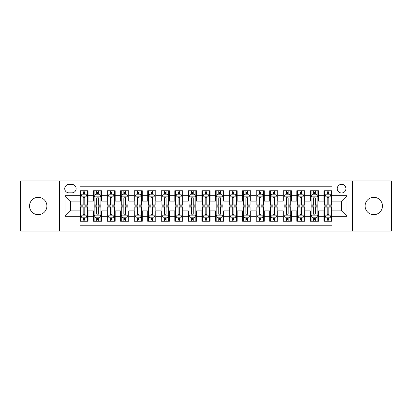 <?xml version="1.0" encoding="UTF-8"?>
<svg xmlns="http://www.w3.org/2000/svg" width="412" height="412" viewBox="0 0 412 412"><rect width="100%" height="100%" fill="white"/><g stroke="black" fill="none" stroke-linecap="round" stroke-linejoin="round"><path stroke-width="0.62" d="M373.777 197.322A8.678 8.678 0 0 0 365.099 206A8.678 8.678 0 0 0 373.777 214.678A8.678 8.678 0 0 0 382.454 206A8.678 8.678 0 0 0 373.777 197.322M38.223 197.322A8.678 8.678 0 0 0 29.546 206A8.678 8.678 0 0 0 38.223 214.678A8.678 8.678 0 0 0 46.901 206A8.678 8.678 0 0 0 38.223 197.322M341.574 184.308A4.336 4.336 0 0 0 337.237 188.645A4.336 4.336 0 0 0 341.574 192.986A4.336 4.336 0 0 0 345.915 188.645A4.336 4.336 0 0 0 341.574 184.308M352.42 231.081L391.4 231.081L391.4 180.919L352.42 180.919L352.42 231.081L59.58 231.081L59.58 180.919L20.6 180.919L20.6 231.081L59.58 231.081M332.087 190.746L323.95 190.746L323.95 195.695L318.528 195.695L318.528 201.118L323.95 201.118L323.95 195.695M318.528 195.695L318.528 190.746L310.396 190.746L310.396 195.695L304.973 195.695L304.973 201.118L310.396 201.118L310.396 195.695M304.973 195.695L304.973 190.746L296.836 190.746L296.836 195.695L291.413 195.695L291.413 201.118L296.836 201.118L296.836 195.695M291.413 195.695L291.413 190.746L283.276 190.746L283.276 195.695L277.853 195.695L277.853 201.118L283.276 201.118L283.276 195.695M277.853 195.695L277.853 190.746L269.721 190.746L269.721 195.695L264.298 195.695L264.298 201.118L269.721 201.118L269.721 195.695M264.298 195.695L264.298 190.746L256.161 190.746L256.161 195.695L250.738 195.695L250.738 201.118L256.161 201.118L256.161 195.695M250.738 195.695L250.738 190.746L242.606 190.746L242.606 195.695L237.183 195.695L237.183 201.118L242.606 201.118L242.606 195.695M237.183 195.695L237.183 190.746L229.046 190.746L229.046 195.695L223.623 195.695L223.623 201.118L229.046 201.118L229.046 195.695M223.623 195.695L223.623 190.746L215.491 190.746L215.491 195.695L210.069 195.695L210.069 201.118L215.491 201.118L215.491 195.695M210.069 195.695L210.069 190.746L201.932 190.746L201.932 195.695L196.509 195.695L196.509 201.118L201.932 201.118L201.932 195.695M196.509 195.695L196.509 190.746L188.377 190.746L188.377 195.695L182.954 195.695L182.954 201.118L188.377 201.118L188.377 195.695M182.954 195.695L182.954 190.746L174.817 190.746L174.817 195.695L169.394 195.695L169.394 201.118L174.817 201.118L174.817 195.695M169.394 195.695L169.394 190.746L161.262 190.746L161.262 195.695L155.839 195.695L155.839 201.118L161.262 201.118L161.262 195.695M155.839 195.695L155.839 190.746L147.702 190.746L147.702 195.695L142.279 195.695L142.279 201.118L147.702 201.118L147.702 195.695M142.279 195.695L142.279 190.746L134.147 190.746L134.147 195.695L128.724 195.695L128.724 201.118L134.147 201.118L134.147 195.695M128.724 195.695L128.724 190.746L120.587 190.746L120.587 195.695L115.164 195.695L115.164 201.118L120.587 201.118L120.587 195.695M115.164 195.695L115.164 190.746L107.027 190.746L107.027 195.695L101.604 195.695L101.604 201.118L107.027 201.118L107.027 195.695M101.604 195.695L101.604 190.746L93.472 190.746L93.472 201.118L88.05 201.118L88.05 190.746L79.913 190.746M79.913 221.254L88.05 221.254L88.05 210.882L93.472 210.882L93.472 221.254L101.604 221.254L101.604 210.882L107.027 210.882L107.027 216.305L101.604 216.305M107.027 216.305L107.027 221.254L115.164 221.254L115.164 210.882L120.587 210.882L120.587 216.305L115.164 216.305M120.587 216.305L120.587 221.254L128.724 221.254L128.724 210.882L134.147 210.882L134.147 216.305L128.724 216.305M134.147 216.305L134.147 221.254L142.279 221.254L142.279 210.882L147.702 210.882L147.702 216.305L142.279 216.305M147.702 216.305L147.702 221.254L155.839 221.254L155.839 210.882L161.262 210.882L161.262 216.305L155.839 216.305M161.262 216.305L161.262 221.254L169.394 221.254L169.394 210.882L174.817 210.882L174.817 216.305L169.394 216.305M174.817 216.305L174.817 221.254L182.954 221.254L182.954 210.882L188.377 210.882L188.377 216.305L182.954 216.305M188.377 216.305L188.377 221.254L196.509 221.254L196.509 210.882L201.932 210.882L201.932 216.305L196.509 216.305M201.932 216.305L201.932 221.254L210.069 221.254L210.069 210.882L215.491 210.882L215.491 216.305L210.069 216.305M215.491 216.305L215.491 221.254L223.623 221.254L223.623 210.882L229.046 210.882L229.046 216.305L223.623 216.305M229.046 216.305L229.046 221.254L237.183 221.254L237.183 210.882L242.606 210.882L242.606 216.305L237.183 216.305M242.606 216.305L242.606 221.254L250.738 221.254L250.738 210.882L256.161 210.882L256.161 216.305L250.738 216.305M256.161 216.305L256.161 221.254L264.298 221.254L264.298 210.882L269.721 210.882L269.721 216.305L264.298 216.305M269.721 216.305L269.721 221.254L277.853 221.254L277.853 210.882L283.276 210.882L283.276 216.305L277.853 216.305M283.276 216.305L283.276 221.254L291.413 221.254L291.413 210.882L296.836 210.882L296.836 216.305L291.413 216.305M296.836 216.305L296.836 221.254L304.973 221.254L304.973 210.882L310.396 210.882L310.396 216.305L304.973 216.305M310.396 216.305L310.396 221.254L318.528 221.254L318.528 210.882L323.95 210.882L323.95 216.305L318.528 216.305M68.933 192.847L71.915 192.847A4.202 4.202 0 0 0 76.117 188.645A4.202 4.202 0 0 0 71.915 184.442L68.933 184.442A4.202 4.202 0 0 0 64.73 188.645A4.202 4.202 0 0 0 68.933 192.847M352.42 180.919L59.58 180.919M332.087 195.695L332.087 186.203L79.913 186.203L79.913 201.118L70.426 201.118L70.426 210.882L79.913 210.882L79.913 225.797L332.087 225.797L332.087 210.882L341.574 210.882L341.574 201.118L332.087 201.118L332.087 195.695L346.997 195.695L346.997 216.305L332.087 216.305M79.913 216.305L65.003 216.305L65.003 195.695L79.913 195.695M323.95 216.305L323.95 221.254L332.087 221.254M79.913 194.14L80.592 194.14M83.167 194.14L84.795 194.14M87.37 194.14L88.05 194.14M79.913 200.984L80.592 200.984M83.167 200.984L84.795 200.984M87.37 200.984L88.05 200.984M79.913 211.016L80.592 211.016M83.167 211.016L84.795 211.016M87.37 211.016L88.05 211.016M79.913 217.86L80.592 217.86M83.167 217.86L84.795 217.86M87.37 217.86L88.05 217.86M93.472 200.984L94.152 200.984M96.727 200.984L98.355 200.984M100.93 200.984L101.604 200.984M93.472 194.14L94.152 194.14M96.727 194.14L98.355 194.14M100.93 194.14L101.604 194.14M93.472 211.016L94.152 211.016M96.727 211.016L98.355 211.016M100.93 211.016L101.604 211.016M93.472 217.86L94.152 217.86M96.727 217.86L98.355 217.86M100.93 217.86L101.604 217.86M107.027 211.016L107.707 211.016M110.282 211.016L111.91 211.016M114.485 211.016L115.164 211.016M107.027 217.86L107.707 217.86M110.282 217.86L111.91 217.86M114.485 217.86L115.164 217.86M107.027 194.14L107.707 194.14M110.282 194.14L111.91 194.14M114.485 194.14L115.164 194.14M107.027 200.984L107.707 200.984M110.282 200.984L111.91 200.984M114.485 200.984L115.164 200.984M120.587 211.016L121.267 211.016M123.842 211.016L125.469 211.016M128.044 211.016L128.724 211.016M120.587 217.86L121.267 217.86M123.842 217.86L125.469 217.86M128.044 217.86L128.724 217.86M120.587 194.14L121.267 194.14M123.842 194.14L125.469 194.14M128.044 194.14L128.724 194.14M120.587 200.984L121.267 200.984M123.842 200.984L125.469 200.984M128.044 200.984L128.724 200.984M134.147 211.016L134.822 211.016M137.397 211.016L139.024 211.016M141.599 211.016L142.279 211.016M134.147 217.86L134.822 217.86M137.397 217.86L139.024 217.86M141.599 217.86L142.279 217.86M134.147 194.14L134.822 194.14M137.397 194.14L139.024 194.14M141.599 194.14L142.279 194.14M134.147 200.984L134.822 200.984M137.397 200.984L139.024 200.984M141.599 200.984L142.279 200.984M147.702 211.016L148.382 211.016M150.957 211.016L152.584 211.016M155.159 211.016L155.839 211.016M147.702 217.86L148.382 217.86M150.957 217.86L152.584 217.86M155.159 217.86L155.839 217.86M147.702 194.14L148.382 194.14M150.957 194.14L152.584 194.14M155.159 194.14L155.839 194.14M147.702 200.984L148.382 200.984M150.957 200.984L152.584 200.984M155.159 200.984L155.839 200.984M161.262 211.016L161.937 211.016M164.512 211.016L166.139 211.016M168.719 211.016L169.394 211.016M161.262 217.86L161.937 217.86M164.512 217.86L166.139 217.86M168.719 217.86L169.394 217.86M161.262 194.14L161.937 194.14M164.512 194.14L166.139 194.14M168.719 194.14L169.394 194.14M161.262 200.984L161.937 200.984M164.512 200.984L166.139 200.984M168.719 200.984L169.394 200.984M174.817 211.016L175.497 211.016M178.072 211.016L179.699 211.016M182.274 211.016L182.954 211.016M174.817 217.86L175.497 217.86M178.072 217.86L179.699 217.86M182.274 217.86L182.954 217.86M174.817 194.14L175.497 194.14M178.072 194.14L179.699 194.14M182.274 194.14L182.954 194.14M174.817 200.984L175.497 200.984M178.072 200.984L179.699 200.984M182.274 200.984L182.954 200.984M188.377 211.016L189.051 211.016M191.632 211.016L193.254 211.016M195.834 211.016L196.509 211.016M188.377 217.86L189.051 217.86M191.632 217.86L193.254 217.86M195.834 217.86L196.509 217.86M188.377 194.14L189.051 194.14M191.632 194.14L193.254 194.14M195.834 194.14L196.509 194.14M188.377 200.984L189.051 200.984M191.632 200.984L193.254 200.984M195.834 200.984L196.509 200.984M201.932 211.016L202.611 211.016M205.186 211.016L206.814 211.016M209.389 211.016L210.069 211.016M201.932 217.86L202.611 217.86M205.186 217.86L206.814 217.86M209.389 217.86L210.069 217.86M201.932 194.14L202.611 194.14M205.186 194.14L206.814 194.14M209.389 194.14L210.069 194.14M201.932 200.984L202.611 200.984M205.186 200.984L206.814 200.984M209.389 200.984L210.069 200.984M215.491 211.016L216.166 211.016M218.746 211.016L220.368 211.016M222.949 211.016L223.623 211.016M215.491 217.86L216.166 217.86M218.746 217.86L220.368 217.86M222.949 217.86L223.623 217.86M215.491 194.14L216.166 194.14M218.746 194.14L220.368 194.14M222.949 194.14L223.623 194.14M215.491 200.984L216.166 200.984M218.746 200.984L220.368 200.984M222.949 200.984L223.623 200.984M229.046 211.016L229.726 211.016M232.301 211.016L233.928 211.016M236.503 211.016L237.183 211.016M229.046 217.86L229.726 217.86M232.301 217.86L233.928 217.86M236.503 217.86L237.183 217.86M229.046 194.14L229.726 194.14M232.301 194.14L233.928 194.14M236.503 194.14L237.183 194.14M229.046 200.984L229.726 200.984M232.301 200.984L233.928 200.984M236.503 200.984L237.183 200.984M242.606 211.016L243.281 211.016M245.861 211.016L247.488 211.016M250.063 211.016L250.738 211.016M242.606 217.86L243.281 217.86M245.861 217.86L247.488 217.86M250.063 217.86L250.738 217.86M242.606 194.14L243.281 194.14M245.861 194.14L247.488 194.14M250.063 194.14L250.738 194.14M242.606 200.984L243.281 200.984M245.861 200.984L247.488 200.984M250.063 200.984L250.738 200.984M256.161 211.016L256.841 211.016M259.416 211.016L261.043 211.016M263.618 211.016L264.298 211.016M256.161 217.86L256.841 217.86M259.416 217.86L261.043 217.86M263.618 217.86L264.298 217.86M256.161 194.14L256.841 194.14M259.416 194.14L261.043 194.14M263.618 194.14L264.298 194.14M256.161 200.984L256.841 200.984M259.416 200.984L261.043 200.984M263.618 200.984L264.298 200.984M269.721 211.016L270.401 211.016M272.976 211.016L274.603 211.016M277.178 211.016L277.853 211.016M269.721 217.86L270.401 217.86M272.976 217.86L274.603 217.86M277.178 217.86L277.853 217.86M269.721 194.14L270.401 194.14M272.976 194.14L274.603 194.14M277.178 194.14L277.853 194.14M269.721 200.984L270.401 200.984M272.976 200.984L274.603 200.984M277.178 200.984L277.853 200.984M283.276 211.016L283.956 211.016M286.531 211.016L288.158 211.016M290.733 211.016L291.413 211.016M283.276 217.86L283.956 217.86M286.531 217.86L288.158 217.86M290.733 217.86L291.413 217.86M283.276 194.14L283.956 194.14M286.531 194.14L288.158 194.14M290.733 194.14L291.413 194.14M283.276 200.984L283.956 200.984M286.531 200.984L288.158 200.984M290.733 200.984L291.413 200.984M296.836 211.016L297.516 211.016M300.091 211.016L301.718 211.016M304.293 211.016L304.973 211.016M296.836 217.86L297.516 217.86M300.091 217.86L301.718 217.86M304.293 217.86L304.973 217.86M296.836 194.14L297.516 194.14M300.091 194.14L301.718 194.14M304.293 194.14L304.973 194.14M296.836 200.984L297.516 200.984M300.091 200.984L301.718 200.984M304.293 200.984L304.973 200.984M310.396 211.016L311.07 211.016M313.645 211.016L315.273 211.016M317.848 211.016L318.528 211.016M310.396 217.86L311.07 217.86M313.645 217.86L315.273 217.86M317.848 217.86L318.528 217.86M310.396 194.14L311.07 194.14M313.645 194.14L315.273 194.14M317.848 194.14L318.528 194.14M310.396 200.984L311.07 200.984M313.645 200.984L315.273 200.984M317.848 200.984L318.528 200.984M323.95 211.016L324.63 211.016M327.205 211.016L328.833 211.016M331.408 211.016L332.087 211.016M323.95 217.86L324.63 217.86M327.205 217.86L328.833 217.86M331.408 217.86L332.087 217.86M323.95 194.14L324.63 194.14M327.205 194.14L328.833 194.14M331.408 194.14L332.087 194.14M323.95 200.984L324.63 200.984M327.205 200.984L328.833 200.984M331.408 200.984L332.087 200.984M70.426 201.118L65.003 195.695M70.426 210.882L65.003 216.305M346.997 195.695L341.574 201.118M346.997 216.305L341.574 210.882M84.795 192.512L83.167 192.512M87.37 204.084L84.795 204.084L84.795 205.186L87.37 205.186L87.37 196.915L86.015 194.207L81.947 194.207L80.592 196.915L80.592 205.186L83.167 205.186L83.167 204.084L80.592 204.084M80.592 196.915L80.592 190.746M87.37 196.915L87.37 190.746M83.167 194.207L83.167 190.746M84.795 190.746L84.795 194.207M84.795 204.084L84.795 197.935C84.254 196.89 83.713 196.89 83.167 197.935L83.167 204.084M83.167 219.488L84.795 219.488M80.592 207.916L83.167 207.916L83.167 206.814L80.592 206.814L80.592 215.085L81.947 217.793L86.015 217.793L87.37 215.085L87.37 206.814L84.795 206.814L84.795 207.916L87.37 207.916M87.37 215.085L87.37 221.254M80.592 215.085L80.592 221.254M84.795 217.793L84.795 221.254M83.167 221.254L83.167 217.793M83.167 207.916L83.167 214.065C83.708 215.11 84.254 215.11 84.795 214.065L84.795 207.916M98.355 192.512L96.727 192.512M100.93 204.084L98.355 204.084L98.355 205.186L100.93 205.186L100.93 196.915L99.575 194.207L95.507 194.207L94.152 196.915L94.152 205.186L96.727 205.186L96.727 204.084L94.152 204.084M94.152 196.915L94.152 190.746M100.93 196.915L100.93 190.746M96.727 194.207L96.727 190.746M98.355 190.746L98.355 194.207M98.355 204.084L98.355 197.935C97.809 196.89 97.268 196.89 96.727 197.935L96.727 204.084M111.91 192.512L110.282 192.512M114.485 204.084L111.91 204.084L111.91 205.186L114.485 205.186L114.485 196.915L113.13 194.207L109.062 194.207L107.707 196.915L107.707 205.186L110.282 205.186L110.282 204.084L107.707 204.084M107.707 196.915L107.707 190.746M114.485 196.915L114.485 190.746M110.282 194.207L110.282 190.746M111.91 190.746L111.91 194.207M111.91 204.084L111.91 197.935C111.369 196.89 110.828 196.89 110.282 197.935L110.282 204.084M125.469 192.512L123.842 192.512M128.044 204.084L125.469 204.084L125.469 205.186L128.044 205.186L128.044 196.915L126.69 194.207L122.621 194.207L121.267 196.915L121.267 205.186L123.842 205.186L123.842 204.084L121.267 204.084M121.267 196.915L121.267 190.746M128.044 196.915L128.044 190.746M123.842 194.207L123.842 190.746M125.469 190.746L125.469 194.207M125.469 204.084L125.469 197.935C124.929 196.89 124.383 196.89 123.842 197.935L123.842 204.084M139.024 192.512L137.397 192.512M141.599 204.084L139.024 204.084L139.024 205.186L141.599 205.186L141.599 196.915L140.245 194.207L136.176 194.207L134.822 196.915L134.822 205.186L137.397 205.186L137.397 204.084L134.822 204.084M134.822 196.915L134.822 190.746M141.599 196.915L141.599 190.746M137.397 194.207L137.397 190.746M139.024 190.746L139.024 194.207M139.024 204.084L139.024 197.935C138.483 196.89 137.943 196.89 137.397 197.935L137.397 204.084M96.727 219.488L98.355 219.488M94.152 207.916L96.727 207.916L96.727 206.814L94.152 206.814L94.152 215.085L95.507 217.793L99.575 217.793L100.93 215.085L100.93 206.814L98.355 206.814L98.355 207.916L100.93 207.916M100.93 215.085L100.93 221.254M94.152 215.085L94.152 221.254M98.355 217.793L98.355 221.254M96.727 221.254L96.727 217.793M96.727 207.916L96.727 214.065C97.268 215.11 97.809 215.11 98.355 214.065L98.355 207.916M110.282 219.488L111.91 219.488M107.707 207.916L110.282 207.916L110.282 206.814L107.707 206.814L107.707 215.085L109.062 217.793L113.13 217.793L114.485 215.085L114.485 206.814L111.91 206.814L111.91 207.916L114.485 207.916M114.485 215.085L114.485 221.254M107.707 215.085L107.707 221.254M111.91 217.793L111.91 221.254M110.282 221.254L110.282 217.793M110.282 207.916L110.282 214.065C110.823 215.11 111.369 215.11 111.91 214.065L111.91 207.916M123.842 219.488L125.469 219.488M121.267 207.916L123.842 207.916L123.842 206.814L121.267 206.814L121.267 215.085L122.621 217.793L126.69 217.793L128.044 215.085L128.044 206.814L125.469 206.814L125.469 207.916L128.044 207.916M128.044 215.085L128.044 221.254M121.267 215.085L121.267 221.254M125.469 217.793L125.469 221.254M123.842 221.254L123.842 217.793M123.842 207.916L123.842 214.065C124.383 215.11 124.924 215.11 125.469 214.065L125.469 207.916M137.397 219.488L139.024 219.488M134.822 207.916L137.397 207.916L137.397 206.814L134.822 206.814L134.822 215.085L136.176 217.793L140.245 217.793L141.599 215.085L141.599 206.814L139.024 206.814L139.024 207.916L141.599 207.916M141.599 215.085L141.599 221.254M134.822 215.085L134.822 221.254M139.024 217.793L139.024 221.254M137.397 221.254L137.397 217.793M137.397 207.916L137.397 214.065C137.943 215.11 138.483 215.11 139.024 214.065L139.024 207.916M152.584 192.512L150.957 192.512M155.159 204.084L152.584 204.084L152.584 205.186L155.159 205.186L155.159 196.915L153.805 194.207L149.736 194.207L148.382 196.915L148.382 205.186L150.957 205.186L150.957 204.084L148.382 204.084M148.382 196.915L148.382 190.746M155.159 196.915L155.159 190.746M150.957 194.207L150.957 190.746M152.584 190.746L152.584 194.207M152.584 204.084L152.584 197.935C152.043 196.89 151.498 196.89 150.957 197.935L150.957 204.084M150.957 219.488L152.584 219.488M148.382 207.916L150.957 207.916L150.957 206.814L148.382 206.814L148.382 215.085L149.736 217.793L153.805 217.793L155.159 215.085L155.159 206.814L152.584 206.814L152.584 207.916L155.159 207.916M155.159 215.085L155.159 221.254M148.382 215.085L148.382 221.254M152.584 217.793L152.584 221.254M150.957 221.254L150.957 217.793M150.957 207.916L150.957 214.065C151.498 215.11 152.038 215.11 152.584 214.065L152.584 207.916M166.139 192.512L164.512 192.512M168.719 204.084L166.139 204.084L166.139 205.186L168.719 205.186L168.719 196.915L167.36 194.207L163.291 194.207L161.937 196.915L161.937 205.186L164.512 205.186L164.512 204.084L161.937 204.084M161.937 196.915L161.937 190.746M168.719 196.915L168.719 190.746M164.512 194.207L164.512 190.746M166.139 190.746L166.139 194.207M166.139 204.084L166.139 197.935C165.598 196.89 165.058 196.89 164.512 197.935L164.512 204.084M164.512 219.488L166.139 219.488M161.937 207.916L164.512 207.916L164.512 206.814L161.937 206.814L161.937 215.085L163.291 217.793L167.36 217.793L168.719 215.085L168.719 206.814L166.139 206.814L166.139 207.916L168.719 207.916M168.719 215.085L168.719 221.254M161.937 215.085L161.937 221.254M166.139 217.793L166.139 221.254M164.512 221.254L164.512 217.793M164.512 207.916L164.512 214.065C165.058 215.11 165.598 215.11 166.139 214.065L166.139 207.916M179.699 192.512L178.072 192.512M182.274 204.084L179.699 204.084L179.699 205.186L182.274 205.186L182.274 196.915L180.919 194.207L176.851 194.207L175.497 196.915L175.497 205.186L178.072 205.186L178.072 204.084L175.497 204.084M175.497 196.915L175.497 190.746M182.274 196.915L182.274 190.746M178.072 194.207L178.072 190.746M179.699 190.746L179.699 194.207M179.699 204.084L179.699 197.935C179.158 196.89 178.612 196.89 178.072 197.935L178.072 204.084M178.072 219.488L179.699 219.488M175.497 207.916L178.072 207.916L178.072 206.814L175.497 206.814L175.497 215.085L176.851 217.793L180.919 217.793L182.274 215.085L182.274 206.814L179.699 206.814L179.699 207.916L182.274 207.916M182.274 215.085L182.274 221.254M175.497 215.085L175.497 221.254M179.699 217.793L179.699 221.254M178.072 221.254L178.072 217.793M178.072 207.916L178.072 214.065C178.612 215.11 179.153 215.11 179.699 214.065L179.699 207.916M193.254 192.512L191.632 192.512M195.834 204.084L193.254 204.084L193.254 205.186L195.834 205.186L195.834 196.915L194.474 194.207L190.411 194.207L189.051 196.915L189.051 205.186L191.632 205.186L191.632 204.084L189.051 204.084M189.051 196.915L189.051 190.746M195.834 196.915L195.834 190.746M191.632 194.207L191.632 190.746M193.254 190.746L193.254 194.207M193.254 204.084L193.254 197.935C192.713 196.89 192.172 196.89 191.632 197.935L191.632 204.084M191.632 219.488L193.254 219.488M189.051 207.916L191.632 207.916L191.632 206.814L189.051 206.814L189.051 215.085L190.411 217.793L194.474 217.793L195.834 215.085L195.834 206.814L193.254 206.814L193.254 207.916L195.834 207.916M195.834 215.085L195.834 221.254M189.051 215.085L189.051 221.254M193.254 217.793L193.254 221.254M191.632 221.254L191.632 217.793M191.632 207.916L191.632 214.065C192.172 215.11 192.713 215.11 193.254 214.065L193.254 207.916M206.814 192.512L205.186 192.512M209.389 204.084L206.814 204.084L206.814 205.186L209.389 205.186L209.389 196.915L208.034 194.207L203.966 194.207L202.611 196.915L202.611 205.186L205.186 205.186L205.186 204.084L202.611 204.084M202.611 196.915L202.611 190.746M209.389 196.915L209.389 190.746M205.186 194.207L205.186 190.746M206.814 190.746L206.814 194.207M206.814 204.084L206.814 197.935C206.273 196.89 205.727 196.89 205.186 197.935L205.186 204.084M220.368 192.512L218.746 192.512M222.949 204.084L220.368 204.084L220.368 205.186L222.949 205.186L222.949 196.915L221.589 194.207L217.526 194.207L216.166 196.915L216.166 205.186L218.746 205.186L218.746 204.084L216.166 204.084M216.166 196.915L216.166 190.746M222.949 196.915L222.949 190.746M218.746 194.207L218.746 190.746M220.368 190.746L220.368 194.207M220.368 204.084L220.368 197.935C219.828 196.89 219.287 196.89 218.746 197.935L218.746 204.084M233.928 192.512L232.301 192.512M236.503 204.084L233.928 204.084L233.928 205.186L236.503 205.186L236.503 196.915L235.149 194.207L231.081 194.207L229.726 196.915L229.726 205.186L232.301 205.186L232.301 204.084L229.726 204.084M229.726 196.915L229.726 190.746M236.503 196.915L236.503 190.746M232.301 194.207L232.301 190.746M233.928 190.746L233.928 194.207M233.928 204.084L233.928 197.935C233.388 196.89 232.847 196.89 232.301 197.935L232.301 204.084M247.488 192.512L245.861 192.512M250.063 204.084L247.488 204.084L247.488 205.186L250.063 205.186L250.063 196.915L248.709 194.207L244.64 194.207L243.281 196.915L243.281 205.186L245.861 205.186L245.861 204.084L243.281 204.084M243.281 196.915L243.281 190.746M250.063 196.915L250.063 190.746M245.861 194.207L245.861 190.746M247.488 190.746L247.488 194.207M247.488 204.084L247.488 197.935C246.942 196.89 246.402 196.89 245.861 197.935L245.861 204.084M261.043 192.512L259.416 192.512M263.618 204.084L261.043 204.084L261.043 205.186L263.618 205.186L263.618 196.915L262.264 194.207L258.195 194.207L256.841 196.915L256.841 205.186L259.416 205.186L259.416 204.084L256.841 204.084M256.841 196.915L256.841 190.746M263.618 196.915L263.618 190.746M259.416 194.207L259.416 190.746M261.043 190.746L261.043 194.207M261.043 204.084L261.043 197.935C260.502 196.89 259.962 196.89 259.416 197.935L259.416 204.084M274.603 192.512L272.976 192.512M277.178 204.084L274.603 204.084L274.603 205.186L277.178 205.186L277.178 196.915L275.824 194.207L271.755 194.207L270.401 196.915L270.401 205.186L272.976 205.186L272.976 204.084L270.401 204.084M270.401 196.915L270.401 190.746M277.178 196.915L277.178 190.746M272.976 194.207L272.976 190.746M274.603 190.746L274.603 194.207M274.603 204.084L274.603 197.935C274.057 196.89 273.517 196.89 272.976 197.935L272.976 204.084M288.158 192.512L286.531 192.512M290.733 204.084L288.158 204.084L288.158 205.186L290.733 205.186L290.733 196.915L289.378 194.207L285.31 194.207L283.956 196.915L283.956 205.186L286.531 205.186L286.531 204.084L283.956 204.084M283.956 196.915L283.956 190.746M290.733 196.915L290.733 190.746M286.531 194.207L286.531 190.746M288.158 190.746L288.158 194.207M288.158 204.084L288.158 197.935C287.617 196.89 287.076 196.89 286.531 197.935L286.531 204.084M301.718 192.512L300.091 192.512M304.293 204.084L301.718 204.084L301.718 205.186L304.293 205.186L304.293 196.915L302.938 194.207L298.87 194.207L297.516 196.915L297.516 205.186L300.091 205.186L300.091 204.084L297.516 204.084M297.516 196.915L297.516 190.746M304.293 196.915L304.293 190.746M300.091 194.207L300.091 190.746M301.718 190.746L301.718 194.207M301.718 204.084L301.718 197.935C301.177 196.89 300.631 196.89 300.091 197.935L300.091 204.084M315.273 192.512L313.645 192.512M317.848 204.084L315.273 204.084L315.273 205.186L317.848 205.186L317.848 196.915L316.493 194.207L312.425 194.207L311.07 196.915L311.07 205.186L313.645 205.186L313.645 204.084L311.07 204.084M311.07 196.915L311.07 190.746M317.848 196.915L317.848 190.746M313.645 194.207L313.645 190.746M315.273 190.746L315.273 194.207M315.273 204.084L315.273 197.935C314.732 196.89 314.191 196.89 313.645 197.935L313.645 204.084M205.186 219.488L206.814 219.488M202.611 207.916L205.186 207.916L205.186 206.814L202.611 206.814L202.611 215.085L203.966 217.793L208.034 217.793L209.389 215.085L209.389 206.814L206.814 206.814L206.814 207.916L209.389 207.916M209.389 215.085L209.389 221.254M202.611 215.085L202.611 221.254M206.814 217.793L206.814 221.254M205.186 221.254L205.186 217.793M205.186 207.916L205.186 214.065C205.727 215.11 206.273 215.11 206.814 214.065L206.814 207.916M218.746 219.488L220.368 219.488M216.166 207.916L218.746 207.916L218.746 206.814L216.166 206.814L216.166 215.085L217.526 217.793L221.589 217.793L222.949 215.085L222.949 206.814L220.368 206.814L220.368 207.916L222.949 207.916M222.949 215.085L222.949 221.254M216.166 215.085L216.166 221.254M220.368 217.793L220.368 221.254M218.746 221.254L218.746 217.793M218.746 207.916L218.746 214.065C219.287 215.11 219.828 215.11 220.368 214.065L220.368 207.916M232.301 219.488L233.928 219.488M229.726 207.916L232.301 207.916L232.301 206.814L229.726 206.814L229.726 215.085L231.081 217.793L235.149 217.793L236.503 215.085L236.503 206.814L233.928 206.814L233.928 207.916L236.503 207.916M236.503 215.085L236.503 221.254M229.726 215.085L229.726 221.254M233.928 217.793L233.928 221.254M232.301 221.254L232.301 217.793M232.301 207.916L232.301 214.065C232.842 215.11 233.388 215.11 233.928 214.065L233.928 207.916M245.861 219.488L247.488 219.488M243.281 207.916L245.861 207.916L245.861 206.814L243.281 206.814L243.281 215.085L244.64 217.793L248.709 217.793L250.063 215.085L250.063 206.814L247.488 206.814L247.488 207.916L250.063 207.916M250.063 215.085L250.063 221.254M243.281 215.085L243.281 221.254M247.488 217.793L247.488 221.254M245.861 221.254L245.861 217.793M245.861 207.916L245.861 214.065C246.402 215.11 246.942 215.11 247.488 214.065L247.488 207.916M259.416 219.488L261.043 219.488M256.841 207.916L259.416 207.916L259.416 206.814L256.841 206.814L256.841 215.085L258.195 217.793L262.264 217.793L263.618 215.085L263.618 206.814L261.043 206.814L261.043 207.916L263.618 207.916M263.618 215.085L263.618 221.254M256.841 215.085L256.841 221.254M261.043 217.793L261.043 221.254M259.416 221.254L259.416 217.793M259.416 207.916L259.416 214.065C259.957 215.11 260.502 215.11 261.043 214.065L261.043 207.916M272.976 219.488L274.603 219.488M270.401 207.916L272.976 207.916L272.976 206.814L270.401 206.814L270.401 215.085L271.755 217.793L275.824 217.793L277.178 215.085L277.178 206.814L274.603 206.814L274.603 207.916L277.178 207.916M277.178 215.085L277.178 221.254M270.401 215.085L270.401 221.254M274.603 217.793L274.603 221.254M272.976 221.254L272.976 217.793M272.976 207.916L272.976 214.065C273.517 215.11 274.057 215.11 274.603 214.065L274.603 207.916M286.531 219.488L288.158 219.488M283.956 207.916L286.531 207.916L286.531 206.814L283.956 206.814L283.956 215.085L285.31 217.793L289.378 217.793L290.733 215.085L290.733 206.814L288.158 206.814L288.158 207.916L290.733 207.916M290.733 215.085L290.733 221.254M283.956 215.085L283.956 221.254M288.158 217.793L288.158 221.254M286.531 221.254L286.531 217.793M286.531 207.916L286.531 214.065C287.071 215.11 287.617 215.11 288.158 214.065L288.158 207.916M300.091 219.488L301.718 219.488M297.516 207.916L300.091 207.916L300.091 206.814L297.516 206.814L297.516 215.085L298.87 217.793L302.938 217.793L304.293 215.085L304.293 206.814L301.718 206.814L301.718 207.916L304.293 207.916M304.293 215.085L304.293 221.254M297.516 215.085L297.516 221.254M301.718 217.793L301.718 221.254M300.091 221.254L300.091 217.793M300.091 207.916L300.091 214.065C300.631 215.11 301.172 215.11 301.718 214.065L301.718 207.916M313.645 219.488L315.273 219.488M311.07 207.916L313.645 207.916L313.645 206.814L311.07 206.814L311.07 215.085L312.425 217.793L316.493 217.793L317.848 215.085L317.848 206.814L315.273 206.814L315.273 207.916L317.848 207.916M317.848 215.085L317.848 221.254M311.07 215.085L311.07 221.254M315.273 217.793L315.273 221.254M313.645 221.254L313.645 217.793M313.645 207.916L313.645 214.065C314.191 215.11 314.732 215.11 315.273 214.065L315.273 207.916M328.833 192.512L327.205 192.512M331.408 204.084L328.833 204.084L328.833 205.186L331.408 205.186L331.408 196.915L330.053 194.207L325.985 194.207L324.63 196.915L324.63 205.186L327.205 205.186L327.205 204.084L324.63 204.084M324.63 196.915L324.63 190.746M331.408 196.915L331.408 190.746M327.205 194.207L327.205 190.746M328.833 190.746L328.833 194.207M328.833 204.084L328.833 197.935C328.292 196.89 327.746 196.89 327.205 197.935L327.205 204.084M327.205 219.488L328.833 219.488M324.63 207.916L327.205 207.916L327.205 206.814L324.63 206.814L324.63 215.085L325.985 217.793L330.053 217.793L331.408 215.085L331.408 206.814L328.833 206.814L328.833 207.916L331.408 207.916M331.408 215.085L331.408 221.254M324.63 215.085L324.63 221.254M328.833 217.793L328.833 221.254M327.205 221.254L327.205 217.793M327.205 207.916L327.205 214.065C327.746 215.11 328.287 215.11 328.833 214.065L328.833 207.916M93.472 216.305L88.05 216.305M93.472 195.695L88.05 195.695M87.339 196.848L80.628 196.848M80.592 194.953L81.576 194.953M86.386 194.953L87.37 194.953M83.167 200.057L80.592 200.057M87.37 200.057L84.795 200.057M84.795 193.372L83.167 193.372M80.628 215.152L87.339 215.152M87.37 217.047L86.386 217.047M81.576 217.047L80.592 217.047M84.795 211.943L87.37 211.943M80.592 211.943L83.167 211.943M83.167 218.628L84.795 218.628M100.894 196.848L94.183 196.848M94.152 194.953L95.131 194.953M99.946 194.953L100.93 194.953M96.727 200.057L94.152 200.057M100.93 200.057L98.355 200.057M98.355 193.372L96.727 193.372M114.454 196.848L107.743 196.848M107.707 194.953L108.691 194.953M113.506 194.953L114.485 194.953M110.282 200.057L107.707 200.057M114.485 200.057L111.91 200.057M111.91 193.372L110.282 193.372M128.008 196.848L121.298 196.848M121.267 194.953L122.246 194.953M127.061 194.953L128.044 194.953M123.842 200.057L121.267 200.057M128.044 200.057L125.469 200.057M125.469 193.372L123.842 193.372M141.568 196.848L134.858 196.848M134.822 194.953L135.805 194.953M140.621 194.953L141.599 194.953M137.397 200.057L134.822 200.057M141.599 200.057L139.024 200.057M139.024 193.372L137.397 193.372M94.183 215.152L100.894 215.152M100.93 217.047L99.946 217.047M95.131 217.047L94.152 217.047M98.355 211.943L100.93 211.943M94.152 211.943L96.727 211.943M96.727 218.628L98.355 218.628M107.743 215.152L114.454 215.152M114.485 217.047L113.506 217.047M108.691 217.047L107.707 217.047M111.91 211.943L114.485 211.943M107.707 211.943L110.282 211.943M110.282 218.628L111.91 218.628M121.298 215.152L128.008 215.152M128.044 217.047L127.061 217.047M122.246 217.047L121.267 217.047M125.469 211.943L128.044 211.943M121.267 211.943L123.842 211.943M123.842 218.628L125.469 218.628M134.858 215.152L141.568 215.152M141.599 217.047L140.621 217.047M135.805 217.047L134.822 217.047M139.024 211.943L141.599 211.943M134.822 211.943L137.397 211.943M137.397 218.628L139.024 218.628M155.123 196.848L148.413 196.848M148.382 194.953L149.365 194.953M154.176 194.953L155.159 194.953M150.957 200.057L148.382 200.057M155.159 200.057L152.584 200.057M152.584 193.372L150.957 193.372M148.413 215.152L155.123 215.152M155.159 217.047L154.176 217.047M149.365 217.047L148.382 217.047M152.584 211.943L155.159 211.943M148.382 211.943L150.957 211.943M150.957 218.628L152.584 218.628M168.683 196.848L161.973 196.848M161.937 194.953L162.92 194.953M167.736 194.953L168.719 194.953M164.512 200.057L161.937 200.057M168.719 200.057L166.139 200.057M166.139 193.372L164.512 193.372M161.973 215.152L168.683 215.152M168.719 217.047L167.736 217.047M162.92 217.047L161.937 217.047M166.139 211.943L168.719 211.943M161.937 211.943L164.512 211.943M164.512 218.628L166.139 218.628M182.238 196.848L175.527 196.848M175.497 194.953L176.48 194.953M181.29 194.953L182.274 194.953M178.072 200.057L175.497 200.057M182.274 200.057L179.699 200.057M179.699 193.372L178.072 193.372M175.527 215.152L182.238 215.152M182.274 217.047L181.29 217.047M176.48 217.047L175.497 217.047M179.699 211.943L182.274 211.943M175.497 211.943L178.072 211.943M178.072 218.628L179.699 218.628M195.798 196.848L189.087 196.848M189.051 194.953L190.035 194.953M194.85 194.953L195.834 194.953M191.632 200.057L189.051 200.057M195.834 200.057L193.254 200.057M193.254 193.372L191.632 193.372M189.087 215.152L195.798 215.152M195.834 217.047L194.85 217.047M190.035 217.047L189.051 217.047M193.254 211.943L195.834 211.943M189.051 211.943L191.632 211.943M191.632 218.628L193.254 218.628M209.358 196.848L202.642 196.848M202.611 194.953L203.595 194.953M208.405 194.953L209.389 194.953M205.186 200.057L202.611 200.057M209.389 200.057L206.814 200.057M206.814 193.372L205.186 193.372M222.913 196.848L216.202 196.848M216.166 194.953L217.15 194.953M221.965 194.953L222.949 194.953M218.746 200.057L216.166 200.057M222.949 200.057L220.368 200.057M220.368 193.372L218.746 193.372M236.473 196.848L229.762 196.848M229.726 194.953L230.71 194.953M235.52 194.953L236.503 194.953M232.301 200.057L229.726 200.057M236.503 200.057L233.928 200.057M233.928 193.372L232.301 193.372M250.027 196.848L243.317 196.848M243.281 194.953L244.264 194.953M249.08 194.953L250.063 194.953M245.861 200.057L243.281 200.057M250.063 200.057L247.488 200.057M247.488 193.372L245.861 193.372M263.587 196.848L256.877 196.848M256.841 194.953L257.824 194.953M262.635 194.953L263.618 194.953M259.416 200.057L256.841 200.057M263.618 200.057L261.043 200.057M261.043 193.372L259.416 193.372M277.142 196.848L270.432 196.848M270.401 194.953L271.379 194.953M276.195 194.953L277.178 194.953M272.976 200.057L270.401 200.057M277.178 200.057L274.603 200.057M274.603 193.372L272.976 193.372M290.702 196.848L283.992 196.848M283.956 194.953L284.939 194.953M289.754 194.953L290.733 194.953M286.531 200.057L283.956 200.057M290.733 200.057L288.158 200.057M288.158 193.372L286.531 193.372M304.257 196.848L297.546 196.848M297.516 194.953L298.494 194.953M303.309 194.953L304.293 194.953M300.091 200.057L297.516 200.057M304.293 200.057L301.718 200.057M301.718 193.372L300.091 193.372M317.817 196.848L311.106 196.848M311.07 194.953L312.054 194.953M316.869 194.953L317.848 194.953M313.645 200.057L311.07 200.057M317.848 200.057L315.273 200.057M315.273 193.372L313.645 193.372M202.642 215.152L209.358 215.152M209.389 217.047L208.405 217.047M203.595 217.047L202.611 217.047M206.814 211.943L209.389 211.943M202.611 211.943L205.186 211.943M205.186 218.628L206.814 218.628M216.202 215.152L222.913 215.152M222.949 217.047L221.965 217.047M217.15 217.047L216.166 217.047M220.368 211.943L222.949 211.943M216.166 211.943L218.746 211.943M218.746 218.628L220.368 218.628M229.762 215.152L236.473 215.152M236.503 217.047L235.52 217.047M230.71 217.047L229.726 217.047M233.928 211.943L236.503 211.943M229.726 211.943L232.301 211.943M232.301 218.628L233.928 218.628M243.317 215.152L250.027 215.152M250.063 217.047L249.08 217.047M244.264 217.047L243.281 217.047M247.488 211.943L250.063 211.943M243.281 211.943L245.861 211.943M245.861 218.628L247.488 218.628M256.877 215.152L263.587 215.152M263.618 217.047L262.635 217.047M257.824 217.047L256.841 217.047M261.043 211.943L263.618 211.943M256.841 211.943L259.416 211.943M259.416 218.628L261.043 218.628M270.432 215.152L277.142 215.152M277.178 217.047L276.195 217.047M271.379 217.047L270.401 217.047M274.603 211.943L277.178 211.943M270.401 211.943L272.976 211.943M272.976 218.628L274.603 218.628M283.992 215.152L290.702 215.152M290.733 217.047L289.754 217.047M284.939 217.047L283.956 217.047M288.158 211.943L290.733 211.943M283.956 211.943L286.531 211.943M286.531 218.628L288.158 218.628M297.546 215.152L304.257 215.152M304.293 217.047L303.309 217.047M298.494 217.047L297.516 217.047M301.718 211.943L304.293 211.943M297.516 211.943L300.091 211.943M300.091 218.628L301.718 218.628M311.106 215.152L317.817 215.152M317.848 217.047L316.869 217.047M312.054 217.047L311.07 217.047M315.273 211.943L317.848 211.943M311.07 211.943L313.645 211.943M313.645 218.628L315.273 218.628M331.372 196.848L324.661 196.848M324.63 194.953L325.614 194.953M330.424 194.953L331.408 194.953M327.205 200.057L324.63 200.057M331.408 200.057L328.833 200.057M328.833 193.372L327.205 193.372M324.661 215.152L331.372 215.152M331.408 217.047L330.424 217.047M325.614 217.047L324.63 217.047M328.833 211.943L331.408 211.943M324.63 211.943L327.205 211.943M327.205 218.628L328.833 218.628"/></g></svg>
